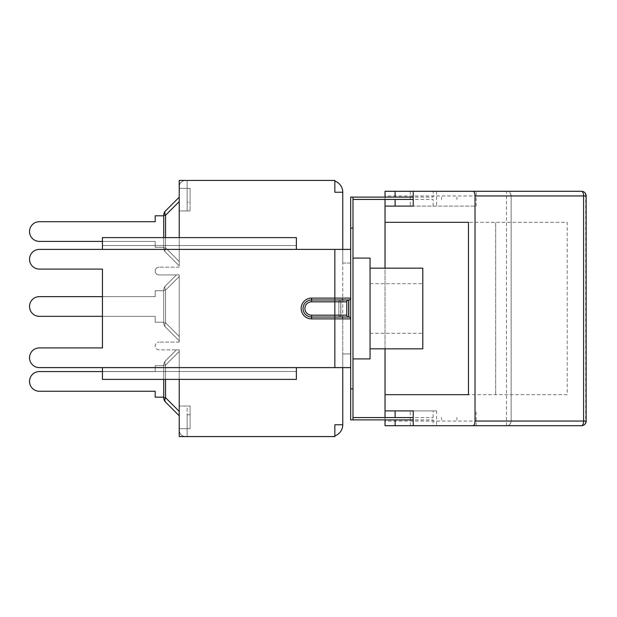 <?xml version="1.0" encoding="UTF-8"?>
<svg xmlns="http://www.w3.org/2000/svg" width="617" height="617" viewBox="0 0 617 617"><rect width="100%" height="100%" fill="white"/><g stroke="black" fill="none" stroke-linecap="round" stroke-linejoin="round"><path stroke-width="0.46" stroke-dasharray="3.08 2.31" d="M165.541 379.401L165.541 365.133L163.721 365.133L165.541 365.133L179.239 351.443L179.239 411.392L179.239 349.847L179.239 351.443L165.541 365.133L165.541 397.695L163.721 397.695L163.721 365.133A6.209 6.209 0 0 1 165.541 360.744A6.209 3.586 -135 0 0 165.541 365.133A6.209 3.586 -135 0 1 165.541 360.744L176.447 349.847L179.239 349.847L176.447 349.847L179.239 349.847L176.447 349.847L165.541 360.744A6.209 6.209 0 0 0 163.721 365.133L163.721 397.695L165.541 397.695A6.209 3.586 -45 0 0 165.541 402.083A6.209 6.209 0 0 1 163.721 397.695L163.721 365.133L163.721 397.695A6.209 6.209 0 0 0 165.541 402.083L179.239 415.781L179.239 349.847L179.239 415.781L165.541 402.083A6.209 6.209 0 0 1 163.721 397.695A6.209 6.209 0 0 0 165.541 402.083A6.209 3.586 -45 0 1 165.541 397.695A6.209 3.586 -45 0 0 165.541 402.083L179.239 415.781L179.239 349.847L179.239 415.781L179.239 411.392L179.239 415.781L165.541 402.083A6.209 3.586 -45 0 1 165.541 397.695A6.209 3.586 -45 0 0 165.541 402.083A6.209 6.209 0 0 1 163.721 397.695L163.721 365.133A6.209 6.209 0 0 1 165.541 360.744L176.447 349.847L165.541 360.744A6.209 3.586 -135 0 0 165.541 365.133A6.209 3.586 -135 0 1 165.541 360.744A6.209 6.209 0 0 0 163.721 365.133A6.209 6.209 0 0 1 165.541 360.744L176.447 349.847L179.239 349.847L176.447 349.847L165.541 360.744A6.209 3.586 -135 0 0 165.541 365.133A6.209 3.586 -135 0 1 165.541 360.744A6.209 6.209 0 0 0 163.721 365.133L163.721 379.401M163.721 397.163L155.191 397.163L163.721 397.163L155.191 397.163L163.721 397.163L163.721 365.665L155.191 365.665L163.721 365.665L155.191 365.665L163.721 365.665L163.721 397.163L163.721 365.665L163.721 397.163L163.721 365.665L155.191 365.665L155.191 371.565L39.38 371.565A9.849 9.849 0 0 0 29.531 381.414A9.849 9.849 0 0 0 39.38 391.263A9.849 9.849 0 0 1 29.531 381.414A9.849 9.849 0 0 1 39.38 371.565A9.849 9.849 0 0 0 29.531 381.414A9.849 9.849 0 0 0 39.38 391.263A9.849 9.849 0 0 1 29.531 381.414A9.849 9.849 0 0 1 39.38 371.565A9.849 9.849 0 0 0 29.531 381.414A9.849 9.849 0 0 0 39.38 391.263L155.191 391.263L155.191 397.163L155.191 391.263L39.38 391.263L155.191 391.263L155.191 397.163L155.191 391.263L155.191 397.163L163.721 397.163L163.721 365.665L155.191 365.665L155.191 371.565L39.38 371.565L155.191 371.565L155.191 365.665L155.191 371.565L102.445 371.565L155.191 371.565L155.191 365.665L155.191 371.565L102.445 371.565M176.447 274.912L179.239 274.912L179.239 276.509L179.239 274.912L176.447 274.912L165.541 285.818A6.209 6.209 0 0 0 163.721 290.206A6.209 6.209 0 0 1 165.541 285.818A6.209 3.586 -135 0 0 165.541 290.206A6.209 3.586 -135 0 1 165.541 285.818L176.447 274.912L165.541 285.818L176.447 274.912L179.239 274.912L176.447 274.912L165.541 285.818A6.209 3.586 -135 0 0 165.541 290.206A6.209 3.586 -135 0 1 165.541 285.818A6.209 6.209 0 0 0 163.721 290.206L163.721 322.76A6.209 6.209 0 0 0 165.541 327.149A6.209 3.586 -45 0 1 165.541 322.76A6.209 3.586 -45 0 0 165.541 327.149A6.209 6.209 0 0 1 163.721 322.76L163.721 290.206A6.209 6.209 0 0 1 165.541 285.818L176.447 274.912L179.239 274.912L179.239 340.846L179.239 274.912L176.447 274.912M39.38 316.336A9.849 9.849 0 0 1 29.531 306.487A9.849 9.849 0 0 1 39.38 296.63A9.849 9.849 0 0 0 29.531 306.487A9.849 9.849 0 0 0 39.38 316.336A9.849 9.849 0 0 1 29.531 306.487A9.849 9.849 0 0 1 39.38 296.63A9.849 9.849 0 0 0 29.531 306.487A9.849 9.849 0 0 0 39.38 316.336L155.191 316.336L102.445 316.336L102.445 296.63L155.191 296.63L39.38 296.63A9.849 9.849 0 0 0 29.531 306.487A9.849 9.849 0 0 0 39.38 316.336L155.191 316.336L155.191 322.228L155.191 316.336L102.445 316.336L155.191 316.336L155.191 322.228L155.191 316.336L39.38 316.336M163.721 322.228L155.191 322.228L155.191 316.336L155.191 322.228L163.721 322.228L163.721 290.738L155.191 290.738L155.191 296.63L155.191 290.738L155.191 296.63L39.38 296.63L155.191 296.63L155.191 290.738L155.191 296.63L155.191 290.738L163.721 290.738L163.721 322.228L155.191 322.228L163.721 322.228L163.721 290.738L155.191 290.738L163.721 290.738L163.721 322.228L155.191 322.228L163.721 322.228L163.721 290.738L155.191 290.738L163.721 290.738L163.721 322.228M179.239 340.846L165.541 327.149L179.239 340.846L179.239 336.458L179.239 340.846L165.541 327.149A6.209 6.209 0 0 1 163.721 322.76A6.209 6.209 0 0 0 165.541 327.149A6.209 3.586 -45 0 1 165.541 322.76A6.209 3.586 -45 0 0 165.541 327.149L179.239 340.846L179.239 276.509L179.239 340.846L165.541 327.149A6.209 6.209 0 0 1 163.721 322.76L163.721 290.206L163.721 322.76A6.209 6.209 0 0 0 165.541 327.149A6.209 3.586 -45 0 1 165.541 322.76A6.209 3.586 -45 0 0 165.541 327.149L179.239 340.846M179.239 276.509L179.239 336.458L179.239 276.509L165.541 290.206A6.209 3.586 -135 0 1 165.541 285.818A6.209 3.586 -135 0 0 165.541 290.206L179.239 276.509L165.541 290.206L163.721 290.206A6.209 6.209 0 0 1 165.541 285.818A6.209 6.209 0 0 0 163.721 290.206L163.721 322.76L163.721 290.206L165.541 290.206L165.541 322.76L163.721 322.76L165.541 322.76L179.239 336.458L165.541 322.76L165.541 290.206L163.721 290.206L165.541 290.206L179.239 276.509L165.541 290.206L165.541 322.76L163.721 322.76L165.541 322.76L165.541 290.206L163.721 290.206L165.541 290.206L179.239 276.509M39.38 241.401A9.849 9.849 0 0 1 29.531 231.552A9.849 9.849 0 0 1 39.38 221.704A9.849 9.849 0 0 0 29.531 231.552A9.849 9.849 0 0 0 39.38 241.401A9.849 9.849 0 0 1 29.531 231.552A9.849 9.849 0 0 1 39.38 221.704A9.849 9.849 0 0 0 29.531 231.552A9.849 9.849 0 0 0 39.38 241.401L155.191 241.401L102.445 241.401L155.191 241.401L155.191 247.301L155.191 241.401L39.38 241.401A9.849 9.849 0 0 1 29.531 231.552A9.849 9.849 0 0 1 39.38 221.704L155.191 221.704L155.191 215.803L155.191 221.704L39.38 221.704L155.191 221.704L155.191 215.803L155.191 221.704L155.191 215.803L163.721 215.803L155.191 215.803L163.721 215.803L163.721 247.301L155.191 247.301L155.191 241.401L155.191 247.301L155.191 241.401L39.38 241.401M163.721 215.803L163.721 247.301L163.721 215.803L163.721 247.301L155.191 247.301L163.721 247.301L155.191 247.301L163.721 247.301L163.721 215.803L155.191 215.803L163.721 215.803L163.721 247.301L155.191 247.301L155.191 241.401L102.445 241.401M163.721 237.599L163.721 247.833L165.541 247.833L165.541 215.271A6.209 3.586 -135 0 1 165.541 210.883A6.209 6.209 0 0 0 163.721 215.271A6.209 6.209 0 0 1 165.541 210.883A6.209 3.586 -135 0 0 165.541 215.271A6.209 3.586 -135 0 1 165.541 210.883L179.239 197.185L179.239 265.912L179.239 197.185L179.239 265.912L165.541 252.222A6.209 3.586 -45 0 1 165.541 247.833A6.209 3.586 -45 0 0 165.541 252.222A6.209 6.209 0 0 1 163.721 247.833A6.209 6.209 0 0 0 165.541 252.222L179.239 265.912L179.239 197.185L165.541 210.883A6.209 3.586 -135 0 0 165.541 215.271L163.721 215.271L163.721 247.833L163.721 215.271A6.209 6.209 0 0 1 165.541 210.883A6.209 6.209 0 0 0 163.721 215.271L163.721 247.833A6.209 6.209 0 0 0 165.541 252.222A6.209 6.209 0 0 1 163.721 247.833L163.721 215.271A6.209 6.209 0 0 1 165.541 210.883A6.209 3.586 -135 0 0 165.541 215.271L165.541 247.833A6.209 3.586 -45 0 0 165.541 252.222A6.209 3.586 -45 0 1 165.541 247.833A6.209 3.586 -45 0 0 165.541 252.222L179.239 265.912L165.541 252.222A6.209 6.209 0 0 1 163.721 247.833A6.209 6.209 0 0 0 165.541 252.222A6.209 3.586 -45 0 1 165.541 247.833L163.721 247.833L163.721 215.271L165.541 215.271L179.239 201.574L179.239 265.912L179.239 201.574L165.541 215.271L163.721 215.271L165.541 215.271L179.239 201.574L165.541 215.271L165.541 247.833L179.239 261.523L165.541 247.833L165.541 215.271L163.721 215.271M165.541 252.222L179.239 265.912L165.541 252.222M165.541 210.883L179.239 197.185M179.239 379.401L179.239 436.566L187.152 436.566L187.152 428.653L187.152 436.566L185.439 436.566C181.683 436.188 179.616 434.121 179.239 430.358C179.616 434.121 181.683 436.188 185.439 436.566C181.683 436.188 179.616 434.121 179.239 430.358L179.239 414.755L179.239 430.358C179.616 434.121 181.683 436.188 185.439 436.566L187.152 436.566L187.152 428.653L179.239 428.653L190.098 428.653L179.239 428.653L187.152 428.653L187.152 436.566L187.152 428.653L187.152 436.566L330.959 436.566A11.792 11.792 0 0 0 334.838 435.911L334.838 424.774L342.751 424.774L342.751 249.391L342.751 367.609L342.751 318.896L342.751 367.609L350.664 367.609L350.664 249.391L350.664 318.896A1.859 1.859 0 0 0 348.806 317.03A1.859 1.859 0 0 1 350.664 318.896A1.859 1.859 0 0 0 348.806 317.03L348.644 317.03A1.859 1.859 0 0 1 346.785 315.171L346.785 301.829A1.859 1.859 0 0 1 348.644 299.97L311.57 299.97A8.53 8.53 0 0 0 303.04 308.5A8.53 8.53 0 0 0 311.57 317.03L342.751 317.03M179.239 406.048L179.239 414.755L179.239 406.048L179.239 411.13L179.239 406.048L187.152 406.048L187.152 428.653L187.152 406.048L179.239 406.048L190.098 406.048L190.098 428.653L187.152 428.653L187.152 414.755L187.152 428.653L190.098 428.653L190.098 406.048L190.098 428.653L190.098 406.048L179.239 406.048M179.239 274.912L159.07 274.912A3.879 3.879 0 0 1 155.191 271.033A3.879 3.879 0 0 1 159.07 267.153A3.879 3.879 0 0 0 155.191 271.033A3.879 3.879 0 0 0 159.07 274.912L179.239 274.912L179.239 342.088L179.239 274.912M350.664 318.896L334.838 318.896L334.838 299.97L348.806 299.97A1.859 1.859 0 0 0 350.664 298.104A1.859 1.859 0 0 1 348.806 299.97L348.644 299.97A1.859 1.859 0 0 0 346.785 301.829L334.838 301.829L334.838 299.97L340.738 299.97A1.859 1.859 0 0 0 338.872 301.829A1.859 1.859 0 0 1 340.738 299.97L340.892 317.03A1.859 1.859 0 0 1 342.751 318.896A1.859 1.859 0 0 0 340.892 317.03L340.892 299.97A1.859 1.859 0 0 0 342.751 298.104A1.859 1.859 0 0 1 340.892 299.97L311.57 299.97A8.53 8.53 0 0 0 303.04 308.5A8.53 8.53 0 0 0 311.57 317.03L340.738 317.03L311.57 317.03A8.53 8.53 0 0 1 303.04 308.5A8.53 8.53 0 0 1 311.57 299.97L340.892 299.97A1.859 1.859 0 0 0 342.751 298.104A1.859 1.859 0 0 1 340.892 299.97A1.859 1.859 0 0 0 342.751 298.104A1.859 1.859 0 0 1 340.892 299.97L311.57 299.97A8.53 8.53 0 0 0 303.04 308.5A8.53 8.53 0 0 0 311.57 317.03L340.892 317.03A1.859 1.859 0 0 1 342.751 318.896A1.859 1.859 0 0 0 340.892 317.03A1.859 1.859 0 0 1 342.751 318.896A1.859 1.859 0 0 0 340.892 317.03L311.57 317.03A8.53 8.53 0 0 1 303.04 308.5A8.53 8.53 0 0 1 311.57 299.97L348.806 299.97A1.859 1.859 0 0 0 350.664 298.104L350.664 318.896A1.859 1.859 0 0 0 348.806 317.03L348.806 299.97A1.859 1.859 0 0 0 350.664 298.104L350.664 249.391L350.664 263.043L342.751 263.043L342.751 192.226A11.792 11.792 0 0 0 334.838 181.09L334.838 192.226L334.838 181.09A11.792 11.792 0 0 0 330.959 180.434L179.239 180.434L187.152 180.434L187.152 188.347L187.152 180.434L185.439 180.434C181.683 180.812 179.616 182.879 179.239 186.642L179.239 188.347L187.152 188.347L179.239 188.347L187.152 188.347L187.152 180.434L187.152 188.347L190.098 188.347L187.152 188.347L190.098 188.347L187.152 188.347L187.152 180.434L185.439 180.434C181.683 180.812 179.616 182.879 179.239 186.642C179.616 182.879 181.683 180.812 185.439 180.434L179.239 180.434L179.239 197.54L179.239 186.642C179.616 182.879 181.683 180.812 185.439 180.434L187.152 180.434L187.152 210.952L179.239 210.952L179.239 202.245L179.239 210.952L187.152 210.952L187.152 188.347L179.239 188.347L179.239 202.245L179.239 180.434L179.239 237.599M350.664 353.957L342.751 353.957L342.751 367.609L342.751 353.957L350.664 353.957L350.664 367.609L350.664 353.957M413.228 197.108L352.993 197.108L352.993 419.892L352.993 417.562L352.993 419.892L350.664 419.892L350.664 367.609L334.838 367.609L334.838 318.896L311.57 318.896L311.57 317.03A8.53 8.53 0 0 1 303.04 308.5A8.53 8.53 0 0 1 311.57 299.97A8.53 8.53 0 0 0 303.04 308.5A8.53 8.53 0 0 0 311.57 317.03L311.57 318.896A10.396 10.396 0 0 1 301.173 308.5A10.396 10.396 0 0 1 311.57 298.104L311.57 299.97L311.57 298.104L350.664 298.104A1.859 1.859 0 0 1 348.806 299.97M342.751 249.391L334.838 249.391L350.664 249.391L350.664 263.043L342.751 263.043L342.751 249.391L350.664 249.391L296.368 249.391L334.838 249.391L296.368 249.391L296.368 237.599L102.445 237.599L102.445 249.391L102.445 237.599L296.368 237.599L296.368 245.512L102.445 245.512L102.445 237.599L296.368 237.599L296.368 249.391L39.38 249.391A9.849 9.849 0 0 0 29.531 259.24A9.849 9.849 0 0 0 39.38 269.097L102.445 269.097L102.445 347.903L39.38 347.903A9.849 9.849 0 0 0 29.531 357.76A9.849 9.849 0 0 0 39.38 367.609L102.445 367.609L102.445 379.401L102.445 367.609L102.445 379.401L296.368 379.401L102.445 379.401L296.368 379.401L296.368 367.609L342.751 367.609M296.368 367.609L296.368 379.401L296.368 371.488L102.445 371.488L296.368 371.488L102.445 371.488L296.368 371.488L296.368 367.609L334.838 367.609L39.38 367.609A9.849 9.849 0 0 1 29.531 357.76A9.849 9.849 0 0 1 39.38 347.903A9.849 9.849 0 0 0 29.531 357.76A9.849 9.849 0 0 0 39.38 367.609M350.664 367.609L334.838 367.609L334.838 318.896L342.751 318.896A1.859 1.859 0 0 0 340.892 317.03L340.738 317.03A1.859 1.859 0 0 1 338.872 315.171A1.859 1.859 0 0 0 340.738 317.03A1.859 1.859 0 0 1 338.872 315.171L338.872 301.829L338.872 315.171A1.859 1.859 0 0 0 340.738 317.03A1.859 1.859 0 0 1 338.872 315.171L346.785 315.171A1.859 1.859 0 0 0 348.644 317.03A1.859 1.859 0 0 1 346.785 315.171L346.785 301.829A1.859 1.859 0 0 1 348.644 299.97L348.644 317.03A1.859 1.859 0 0 1 346.785 315.171L346.785 301.829A1.859 1.859 0 0 1 348.644 299.97M296.368 245.512L102.445 245.512L296.368 245.512L296.368 249.391L102.445 249.391L102.445 245.512L296.368 245.512M296.368 249.391L39.38 249.391A9.849 9.849 0 0 0 29.531 259.24A9.849 9.849 0 0 0 39.38 269.097L102.445 269.097L102.445 347.903L39.38 347.903M340.738 299.97A1.859 1.859 0 0 0 338.872 301.829L338.872 315.171L338.872 301.829A1.859 1.859 0 0 1 340.738 299.97A1.859 1.859 0 0 0 338.872 301.829A1.859 1.859 0 0 1 340.738 299.97L340.738 317.03A1.859 1.859 0 0 1 338.872 315.171A1.859 1.859 0 0 0 340.738 317.03L340.738 299.97M39.38 249.391A9.849 9.849 0 0 0 29.531 259.24A9.849 9.849 0 0 0 39.38 269.097M334.838 249.391L334.838 298.104L342.751 298.104L334.838 298.104L334.838 249.391L334.838 299.97L334.838 298.104L311.57 298.104A10.396 10.396 0 0 0 301.173 308.5A10.396 10.396 0 0 0 311.57 318.896L334.838 318.896L334.838 315.171L334.838 318.896L342.751 318.896A1.859 1.859 0 0 0 340.892 317.03L340.738 317.03M350.664 249.391L350.664 197.108L352.993 197.108M410.004 197.108L433.119 197.108L410.004 197.108M410.004 191.293L433.119 191.293L410.004 191.293M586.15 195.951L585.71 195.951A4.651 4.219 90 0 0 581.499 191.293L506.511 191.293C509.326 191.578 510.884 193.129 511.161 195.951L511.161 421.049L585.71 421.049A4.651 4.219 90 0 1 581.499 425.707L506.511 425.707C509.326 425.422 510.884 423.871 511.161 421.049A4.651 4.651 0 0 1 506.511 425.707L506.511 191.293A4.651 4.651 0 0 1 511.161 195.951L385.031 195.951L385.031 191.293L476.17 191.293L413.228 191.293L433.119 191.293L433.119 197.108M395.111 206.109L476.17 206.109L476.17 191.293M410.004 199.438L433.119 199.438L410.004 199.438M410.004 419.892L433.119 419.892L410.004 419.892M433.119 419.892L433.119 425.707L395.111 425.707L436.558 425.707L436.558 410.891L395.111 410.891M410.004 417.562L433.119 417.562L410.004 417.562M436.558 425.707L385.031 425.707L385.031 421.049L511.161 421.049L511.161 195.951L585.71 195.951L585.71 421.049L586.15 421.049M385.031 195.951L385.031 421.049M385.031 419.892L385.031 417.562M385.031 348.836L385.031 268.164M385.031 199.438L385.031 197.108M385.031 206.109L476.17 206.109M385.031 410.891L436.558 410.891M567.208 394.679L468.465 394.679L567.208 394.679L567.208 222.321L468.465 222.321L567.208 222.321M495.652 394.679L495.652 222.321L495.652 394.679M422.799 308.5L422.799 283.681L422.799 308.5M370.053 308.5L370.053 268.164L370.053 308.5M422.799 268.164L422.799 348.836M370.053 258.083L370.053 358.917L352.993 358.917L352.993 258.083L370.053 258.083M352.993 258.083L352.993 358.917M352.993 199.438L413.228 199.438M352.993 417.562L413.228 417.562M352.993 419.892L413.228 419.892M352.993 228.136L350.664 228.136M352.993 388.864L350.664 388.864M334.838 435.911A11.792 11.792 0 0 1 330.959 436.566L179.239 436.566L334.838 436.566L334.838 424.774L334.838 435.911A11.792 11.792 0 0 0 342.751 424.774L334.838 424.774L342.751 424.774M334.838 181.09L334.838 180.434L187.152 180.434L330.959 180.434A11.792 11.792 0 0 1 334.838 181.09L334.838 192.226L342.751 192.226M306.919 436.335L276.416 436.566L306.919 436.335M275.892 436.566L307.443 436.335L275.892 436.566M187.152 202.245L187.152 188.347L187.152 210.952L187.152 202.245L190.098 202.245L190.098 188.347L190.098 210.952L190.098 202.245L190.098 210.952L190.098 202.245L187.152 202.245M179.239 210.952L190.098 210.952L179.239 210.952M179.239 428.653L187.152 428.653L179.239 428.653M179.239 188.347L187.152 188.347L179.239 188.347M159.07 349.847A3.879 3.879 0 0 1 155.191 345.967A3.879 3.879 0 0 1 159.07 342.088A3.879 3.879 0 0 0 155.191 345.967A3.879 3.879 0 0 0 159.07 349.847L179.239 349.847L159.07 349.847M179.239 267.153L159.07 267.153L179.239 267.153M179.239 342.088L159.07 342.088L179.239 342.088M163.721 397.695L165.541 397.695L179.239 411.392L165.541 397.695L165.541 365.133L163.721 365.133L165.541 365.133L179.239 351.443L165.541 365.133L165.541 397.695L179.239 411.392L165.541 397.695L163.721 397.695L165.541 397.695L179.239 411.392M165.541 365.133L179.239 351.443L165.541 365.133L163.721 365.133L165.541 365.133L165.541 397.695L165.541 365.133M179.239 336.458L165.541 322.76L179.239 336.458L165.541 322.76L163.721 322.76L165.541 322.76L165.541 290.206L165.541 322.76L179.239 336.458M163.721 247.833L165.541 247.833L163.721 247.833L165.541 247.833L179.239 261.523L165.541 247.833L163.721 247.833M179.239 201.574L165.541 215.271L165.541 247.833L179.239 261.523L165.541 247.833L165.541 237.599M338.872 315.171L311.57 315.171L334.838 315.171L334.838 301.829L338.872 301.829L311.57 301.829A6.671 6.671 0 0 0 304.898 308.5A6.671 6.671 0 0 0 311.57 315.171L311.57 317.03L311.57 315.171L334.838 315.171L334.838 301.829L311.57 301.829L311.57 299.97A8.53 8.53 0 0 0 303.04 308.5A8.53 8.53 0 0 0 311.57 317.03L311.57 318.896A10.396 10.396 0 0 1 301.173 308.5A10.396 10.396 0 0 1 311.57 298.104L334.838 298.104L334.838 301.829L311.57 301.829A6.671 6.671 0 0 0 304.898 308.5A6.671 6.671 0 0 0 311.57 315.171A6.671 6.671 0 0 1 304.898 308.5A6.671 6.671 0 0 1 311.57 301.829L311.57 298.104M311.57 318.896L334.838 318.896L334.838 367.609M311.57 315.171L311.57 317.03A8.53 8.53 0 0 1 303.04 308.5A8.53 8.53 0 0 1 311.57 299.97L311.57 301.829M410.313 191.293L410.313 206.109M436.558 191.293L436.558 206.109M410.313 425.707L410.313 410.891M441.571 197.108L441.571 199.438L441.571 197.108M441.571 419.892L441.571 417.562L441.571 419.892M187.152 414.755L190.098 414.755L187.152 414.755M433.119 206.109L433.119 199.438M433.119 417.562L433.119 410.891M476.17 425.707L476.17 410.891M370.053 333.319L422.799 333.319M370.053 283.681L422.799 283.681M456.888 199.438L456.888 197.108M456.888 419.892L456.888 417.562"/><path stroke-width="0.93" d="M163.721 397.163L155.191 397.163L155.191 391.263L39.38 391.263A9.849 9.849 0 0 1 29.531 381.414A9.849 9.849 0 0 1 39.38 371.565L102.445 371.565M165.541 402.083A6.209 3.586 -45 0 1 165.541 397.695L163.721 397.695A6.209 6.209 0 0 0 165.541 402.083L179.239 415.781L165.541 402.083M163.721 379.401L163.721 397.695M155.191 391.263L39.38 391.263L155.191 391.263M39.38 347.903L102.445 347.903L102.445 316.336L39.38 316.336A9.849 9.849 0 0 1 29.531 306.487A9.849 9.849 0 0 1 39.38 296.63L102.445 296.63L39.38 296.63L102.445 296.63L102.445 269.097L39.38 269.097L102.445 269.097L102.445 347.903L39.38 347.903A9.849 9.849 0 0 0 29.531 357.76A9.849 9.849 0 0 0 39.38 367.609L102.445 367.609L39.38 367.609M102.445 316.336L39.38 316.336L102.445 316.336M102.445 241.401L39.38 241.401A9.849 9.849 0 0 1 29.531 231.552A9.849 9.849 0 0 1 39.38 221.704L155.191 221.704L39.38 221.704L155.191 221.704L155.191 215.803L163.721 215.803M163.721 215.271L165.541 215.271A6.209 3.586 -135 0 1 165.541 210.883L179.239 197.185L165.541 210.883A6.209 6.209 0 0 0 163.721 215.271L163.721 237.599M179.239 197.185L165.541 210.883M342.751 367.609L342.751 424.774L334.838 424.774L334.838 436.566L179.239 436.566L179.239 379.401M179.239 237.599L179.239 180.434L334.838 180.434L334.838 192.226L342.751 192.226L342.751 249.391M413.228 197.108L350.664 197.108L350.664 298.104L334.838 298.104L334.838 299.97L348.806 299.97A1.859 1.859 0 0 0 350.664 298.104L350.664 367.609L296.368 367.609L296.368 379.401L102.445 379.401L102.445 367.609L296.368 367.609M39.38 249.391L102.445 249.391L39.38 249.391A9.849 9.849 0 0 0 29.531 259.24A9.849 9.849 0 0 0 39.38 269.097M350.664 249.391L296.368 249.391L296.368 237.599L102.445 237.599L102.445 249.391L296.368 249.391M342.751 317.03L348.806 317.03A1.859 1.859 0 0 1 350.664 318.896A1.859 1.859 0 0 0 348.806 317.03L311.57 317.03A8.53 8.53 0 0 1 303.04 308.5A8.53 8.53 0 0 1 311.57 299.97L334.838 299.97L334.838 301.829L346.785 301.829L346.785 315.171A1.859 1.859 0 0 0 348.644 317.03L348.644 299.97A1.859 1.859 0 0 0 346.785 301.829A1.859 1.859 0 0 1 348.644 299.97M348.806 317.03L348.644 317.03A1.859 1.859 0 0 1 346.785 315.171L334.838 315.171L334.838 318.896L350.664 318.896A1.859 1.859 0 0 0 348.806 317.03L348.806 299.97M350.664 367.609L350.664 419.892L352.993 419.892L352.993 197.108M385.031 197.108L385.031 191.293L413.228 191.293L413.228 206.109L395.111 206.109L395.111 199.438M385.031 417.562L385.031 410.891L413.228 410.891L413.228 425.707L385.031 425.707L385.031 419.892M413.228 410.891L395.111 410.891L395.111 417.562M581.499 191.293L473.054 191.293C474.249 191.578 474.905 193.129 475.021 195.951L586.15 195.951A4.651 4.651 0 0 0 581.499 191.293A4.651 2.098 90 0 1 583.597 195.951L583.597 421.049L475.021 421.049C474.905 423.871 474.249 425.422 473.054 425.707L581.499 425.707A4.651 4.651 0 0 0 586.15 421.049L583.597 421.049A4.651 2.098 90 0 1 581.499 425.707M506.511 425.707L433.119 425.707M433.119 191.293L506.511 191.293M473.054 191.293L413.228 191.293M385.031 268.164L385.031 222.321L468.465 222.321L468.465 394.679L385.031 394.679L385.031 410.891M468.465 394.679L385.031 394.679L385.031 348.836M413.228 206.109L385.031 206.109L385.031 222.321L468.465 222.321M385.031 206.109L385.031 199.438M413.228 425.707L473.054 425.707M475.021 421.049L475.021 195.951M370.053 348.836L422.799 348.836L422.799 268.164L370.053 268.164M352.993 358.917L370.053 358.917L370.053 258.083L352.993 258.083M413.228 199.438L352.993 199.438M413.228 417.562L352.993 417.562M413.228 419.892L352.993 419.892M352.993 228.136L350.664 228.136M352.993 388.864L350.664 388.864M334.838 181.09A11.792 11.792 0 0 1 342.751 192.226M342.751 424.774A11.792 11.792 0 0 1 334.838 435.911M179.239 411.392L165.541 397.695L165.541 379.401M165.541 237.599L165.541 215.271L179.239 201.574M311.57 298.104A10.396 10.396 0 0 0 301.173 308.5A10.396 10.396 0 0 0 311.57 318.896L311.57 315.171A6.671 6.671 0 0 1 304.898 308.5A6.671 6.671 0 0 1 311.57 301.829L311.57 298.104L334.838 298.104L334.838 249.391M311.57 315.171L334.838 315.171L334.838 301.829L311.57 301.829M334.838 367.609L334.838 318.896L311.57 318.896M395.111 197.108L395.111 191.293M395.111 425.707L395.111 419.892M586.15 195.951L586.15 421.049"/></g></svg>
